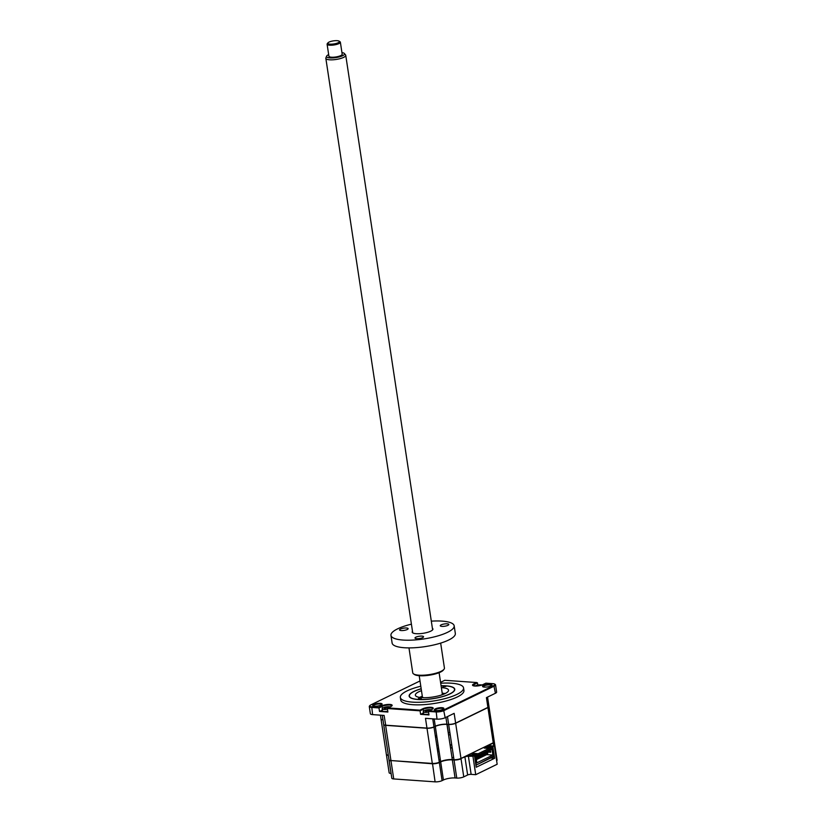 <?xml version="1.0" encoding="UTF-8"?>
<svg xmlns="http://www.w3.org/2000/svg" width="823" height="823" viewBox="0 0 823 823"><rect width="100%" height="100%" fill="white"/><g stroke="black" fill="none" stroke-linecap="round" stroke-linejoin="round"><path stroke-width="1.23" d="M488.553 745.052A2.85 0.751 -8.6 0 0 488.656 745.401A2.85 0.751 -8.6 0 0 489.592 745.628L494.428 746.173L497.164 764.258L475.725 774.69L471.137 774.371L468.4 756.296L473.143 756.193L468.4 756.296A2.52 0.669 -8.6 0 0 464.902 756.903L464.686 756.666M468.554 755.874A2.85 0.751 -8.6 0 0 465.674 756.183M471.137 774.371A2.52 0.669 -8.6 0 0 467.639 774.978L464.902 756.903L460.808 758.549M467.639 774.978L463.761 776.871L461.024 758.785A5.031 1.327 171.4 0 1 454.039 759.999L454.152 759.691M463.761 776.871A5.031 1.327 171.4 0 1 456.765 778.085L454.039 759.999L452.331 759.886A8.395 2.222 -8.6 0 0 440.686 761.913L439.132 762.314M456.765 778.085L455.068 777.961A8.395 2.222 -8.6 0 0 443.412 779.988L442.085 780.636L439.348 762.551A5.031 1.327 171.4 0 1 432.363 763.765L391.1 760.555M494.284 741.893A5.031 1.327 171.4 0 1 494.345 742.048A5.031 1.327 171.4 0 1 493.296 743.076L493.08 742.84M448.226 732.717L449.924 732.84M494.345 742.048L497.082 760.133A5.031 1.327 171.4 0 1 496.639 760.802M442.085 780.636A5.031 1.327 171.4 0 1 435.1 781.85L393.723 778.939A5.031 1.327 171.4 0 1 391.81 778.208L389.073 760.123A5.031 1.327 171.4 0 1 389.094 759.958M391.09 773.466L391.048 773.466A5.031 1.327 171.4 0 1 389.135 772.725L386.399 754.65A5.031 1.327 171.4 0 1 386.409 754.485M493.728 745.926L493.296 743.076L489.418 744.969A2.52 0.669 -8.6 0 0 488.893 745.484A2.52 0.669 -8.6 0 0 488.903 745.515M489.52 745.628L489.201 744.733M486.3 746.142L492.854 746.605L494.623 758.281L476.239 767.231L474.47 755.545L467.927 755.092M494.623 758.281L490.693 758.004L477.155 764.598M484.634 755.637L484.521 754.876M453.627 757.335L451.992 757.613M440.336 759.639L438.947 759.886M435.521 737.254L436.91 737.007M448.442 734.178L448.823 734.939L450.212 734.702M492.854 746.605L494.181 745.957M435.336 736.029A8.724 2.304 -8.6 0 0 436.715 735.721M440.614 761.46A8.724 2.304 -8.6 0 0 440.367 761.573L439.287 762.098M453.967 759.567L452.485 759.464A8.724 2.304 -8.6 0 0 452.269 759.454M473.143 756.193L474.809 755.596M475.725 774.69L472.988 756.615M393.723 778.939L390.987 760.864A5.031 1.327 171.4 0 1 389.073 760.123M388.363 755.391L388.312 755.391A5.031 1.327 171.4 0 1 386.399 754.65M443.432 709.035A4.28 1.132 -8.6 0 0 443.432 708.953A4.28 1.132 -8.6 0 0 440.5 708.325A4.28 1.132 -8.6 0 0 435.861 709.354A4.28 1.132 -8.6 0 0 434.966 710.228A4.28 1.132 -8.6 0 0 434.997 710.311M435.398 708.85A4.784 1.265 -8.6 0 0 434.637 710.146A4.784 1.265 -8.6 0 0 438.32 710.486A4.784 1.265 -8.6 0 0 442.856 709.375A4.784 1.265 -8.6 0 0 443.731 708.768A4.784 1.265 -8.6 0 0 441.19 707.667A4.784 1.265 -8.6 0 0 435.398 708.85M483.533 685.415A4.784 1.265 -8.6 0 0 482.772 686.711A4.784 1.265 -8.6 0 0 486.455 687.051A4.784 1.265 -8.6 0 0 491.002 685.94A4.784 1.265 -8.6 0 0 491.866 685.333A4.784 1.265 -8.6 0 0 489.325 684.242A4.784 1.265 -8.6 0 0 483.533 685.415M491.578 685.61A4.28 1.132 -8.6 0 0 491.568 685.518A4.28 1.132 -8.6 0 0 488.636 684.89A4.28 1.132 -8.6 0 0 484.006 685.929A4.28 1.132 -8.6 0 0 483.111 686.804A4.28 1.132 -8.6 0 0 483.132 686.886M381.718 704.704A4.28 1.132 -8.6 0 0 381.718 704.611A4.28 1.132 -8.6 0 0 378.775 703.984A4.28 1.132 -8.6 0 0 374.146 705.023A4.28 1.132 -8.6 0 0 373.251 705.897A4.28 1.132 -8.6 0 0 373.272 705.98M373.683 704.519A4.784 1.265 -8.6 0 0 372.912 705.805A4.784 1.265 -8.6 0 0 376.595 706.144A4.784 1.265 -8.6 0 0 381.142 705.033A4.784 1.265 -8.6 0 0 382.006 704.426A4.784 1.265 -8.6 0 0 379.465 703.336A4.784 1.265 -8.6 0 0 373.683 704.519M420.8 686.238A31.963 8.456 -8.6 0 0 407.015 690.919A31.963 8.456 -8.6 0 0 400.348 697.451L400.729 700.013A31.963 8.456 -8.6 0 0 422.652 704.725A31.963 8.456 -8.6 0 0 457.279 696.978A31.963 8.456 -8.6 0 0 463.946 690.446L463.555 687.884A31.963 8.456 -8.6 0 0 440.706 683.234M400.348 697.451A31.963 8.456 -8.6 0 0 422.261 702.163A31.963 8.456 -8.6 0 0 456.888 694.417A31.963 8.456 -8.6 0 0 463.555 687.884M421.181 688.748A23.075 6.1 -8.6 0 0 413.948 691.402A23.075 6.1 -8.6 0 0 409.144 696.114A23.075 6.1 -8.6 0 0 424.956 699.519A23.075 6.1 -8.6 0 0 449.955 693.933A23.075 6.1 -8.6 0 0 454.769 689.221A23.075 6.1 -8.6 0 0 441.087 685.734M447.475 716.596L448.638 724.322A5.031 1.327 -8.6 0 0 455.633 723.108L487.905 707.399A5.031 1.327 -8.6 0 0 488.955 706.371L487.545 697.091M382.294 715.29L383.683 724.446A5.031 1.327 -8.6 0 0 385.596 725.186L426.962 728.088L425.491 718.325L437.013 719.137A5.874 1.553 -8.6 0 0 445.171 717.718L454.152 713.346L455.633 723.108L487.905 707.399L486.424 697.637L495.415 693.264A5.874 1.553 -8.6 0 0 496.639 692.071L495.549 684.87A5.874 1.553 171.4 0 1 494.325 686.063L444.081 710.516A5.874 1.553 171.4 0 1 435.923 711.936L428.444 711.411L428.978 714.93L420.604 714.343L420.069 710.825L387.366 708.531L387.89 712.049L379.516 711.463L378.981 707.934L371.512 707.41A5.874 1.553 171.4 0 1 369.28 706.556A5.874 1.553 171.4 0 1 369.434 706.093L369.846 705.578A5.37 1.42 171.4 0 1 370.823 704.9L419.997 680.96M369.28 706.556L370.36 713.747A5.874 1.553 -8.6 0 0 372.593 714.611L384.115 715.424L385.72 725.289L426.962 728.088A5.031 1.327 -8.6 0 0 433.958 726.874L432.744 718.839M419.607 697.4A16.779 4.434 171.4 0 1 419.709 697.348A16.779 4.434 171.4 0 1 422.312 696.268L422.508 697.534A10.071 2.664 171.4 0 1 422.559 697.112M420.79 697.554L420.697 696.896M381.347 719.364A4.866 1.286 -8.6 0 0 381.43 719.425A4.866 1.286 -8.6 0 0 382.983 719.806M380.432 715.166L380.998 718.963A5.031 1.327 -8.6 0 0 381.244 719.302A5.031 1.327 -8.6 0 0 382.911 719.703L382.973 719.755M382.253 715.29L382.911 719.703M387.366 708.531L390.925 706.494A5.874 1.553 -8.6 0 0 391.995 705.753A5.874 1.553 -8.6 0 0 388.868 704.406A5.874 1.553 -8.6 0 0 381.759 705.856L378.827 707.286L371.739 706.782A5.37 1.42 171.4 0 1 369.846 705.578M378.827 707.286L378.981 707.934L382.222 706.36A5.37 1.42 -8.6 0 1 388.045 705.064A5.37 1.42 -8.6 0 1 391.727 705.856A5.37 1.42 -8.6 0 1 391.717 706.021M382.356 710.074L379.516 711.463M423.434 712.965L420.604 714.343M432.795 708.901A5.37 1.42 -8.6 0 0 432.805 708.737A5.37 1.42 -8.6 0 0 429.122 707.945A5.37 1.42 -8.6 0 0 423.31 709.251L420.069 710.825L419.905 710.167L387.993 707.924M381.759 705.856L382.51 708.233M428.444 711.411L432.013 709.385A5.874 1.553 -8.6 0 0 433.073 708.634A5.874 1.553 -8.6 0 0 429.956 707.296A5.874 1.553 -8.6 0 0 422.847 708.737L419.905 710.167M440.552 682.226A5.874 1.553 -8.6 0 0 441.838 681.722L444.77 680.292L476.692 682.534L473.75 683.964A5.874 1.553 -8.6 0 0 472.814 685.549A5.874 1.553 -8.6 0 0 477.34 685.971A5.874 1.553 -8.6 0 0 482.916 684.602L485.858 683.172L492.936 683.676A5.37 1.42 171.4 0 1 494.716 684.108A5.37 1.42 171.4 0 1 493.862 685.559L443.618 710.012A5.37 1.42 171.4 0 1 436.159 711.309L429.071 710.815M494.716 684.108L495.261 684.479A5.874 1.553 171.4 0 1 495.549 684.87M476.692 682.534L477.463 682.895L474.223 684.469A5.37 1.42 -8.6 0 0 473.102 685.569A5.37 1.42 -8.6 0 0 473.163 685.724M477.463 682.895L477.793 685.075M445.901 717.358L446.94 724.199A8.395 2.222 171.4 0 0 435.285 726.225L434.184 718.942M418.393 698.542L421.355 698.377L418.393 698.542M442.897 686.608L445.871 686.454L442.897 686.608M421.191 688.82A22.818 6.039 -8.6 0 0 414.144 691.423A22.818 6.039 -8.6 0 0 410.008 694.314A22.818 6.039 -8.6 0 0 422.127 699.54A22.818 6.039 -8.6 0 0 449.759 693.923A22.818 6.039 -8.6 0 0 453.401 687.75A22.818 6.039 -8.6 0 0 441.097 685.806M441.375 687.658A16.779 4.434 171.4 0 1 448.545 690.158A16.779 4.434 171.4 0 1 445.048 693.594A16.779 4.434 171.4 0 1 426.87 697.657A16.779 4.434 171.4 0 1 415.358 695.178A16.779 4.434 171.4 0 1 418.856 691.752A16.779 4.434 171.4 0 1 421.469 690.662M442.218 693.254A16.779 4.434 171.4 0 1 445.15 693.532M390.143 706.875A4.527 1.193 -8.6 0 0 389.907 706.834A11.748 11.748 0 0 0 383.137 707.862A4.527 1.193 -8.6 0 0 383.106 707.883A4.527 1.193 -8.6 0 0 382.16 708.809L382.469 710.856A4.527 1.193 -8.6 0 0 384.187 711.514A4.527 1.193 -8.6 0 0 387.777 711.247M382.16 708.809A4.527 1.193 -8.6 0 0 383.878 709.467A4.527 1.193 -8.6 0 0 387.468 709.2M388.199 706.772A4.527 1.193 -8.6 0 0 387.191 706.844M385.401 708.397L385.442 707.132A4.527 1.193 -8.6 0 0 384.67 707.317M388.127 707.852A11.46 7.273 -135.1 0 0 387.623 707.729L385.874 708.027A11.46 6.028 111.8 0 0 385.298 708.48L384.362 708.418A11.46 7.705 -106.5 0 1 384.855 707.955L384.639 707.513A11.46 7.273 -135.1 0 0 383.971 707.626L384.701 707.276A11.46 8.95 88 0 1 385.442 707.132L387.191 706.823A11.46 7.705 -106.5 0 1 387.828 706.731L388.765 706.803A11.46 6.028 111.8 0 0 388.209 706.895L388.425 707.338A11.46 8.95 88 0 1 388.888 707.492M388.415 707.718L388.209 706.895M387.52 707.708L387.191 706.823M389.907 706.834A4.527 1.193 -8.6 0 0 389.392 706.782M482.041 684.973A4.527 1.193 -8.6 0 0 481.897 684.942A11.748 11.748 0 0 0 475.128 685.971A4.527 1.193 -8.6 0 0 475.097 685.991A4.527 1.193 -8.6 0 0 474.994 686.032M480.2 684.88A4.527 1.193 -8.6 0 0 479.192 684.952A11.46 7.705 -106.5 0 1 479.819 684.839L480.755 684.911A11.46 6.028 111.8 0 0 480.2 685.003L480.416 685.446A11.46 8.95 88 0 1 480.437 685.456M477.412 685.96L477.433 685.24A4.527 1.193 -8.6 0 0 476.661 685.425M476.63 685.621L476.63 685.621A11.46 7.273 -135.1 0 0 475.972 685.744L476.702 685.384A11.46 8.95 88 0 1 477.433 685.24L479.181 684.931L479.459 685.662M431.221 709.765A4.527 1.193 -8.6 0 0 430.985 709.724A11.748 11.748 0 0 0 424.226 710.743A4.527 1.193 -8.6 0 0 424.184 710.763A4.527 1.193 -8.6 0 0 423.238 711.689A4.527 1.193 -8.6 0 0 424.966 712.358A4.527 1.193 -8.6 0 0 428.546 712.09M429.215 710.743A11.46 7.273 -135.1 0 0 428.711 710.609L426.962 710.918A11.46 6.028 111.8 0 0 426.376 711.37L425.44 711.309A11.46 7.705 -106.5 0 1 425.944 710.846L425.728 710.403A11.46 7.273 -135.1 0 0 425.059 710.516L425.789 710.156A11.46 8.95 88 0 1 426.52 710.012A4.527 1.193 -8.6 0 0 425.748 710.198M426.077 711.195L425.728 710.403M423.238 711.689L423.547 713.736A4.527 1.193 -8.6 0 0 425.275 714.405A4.527 1.193 -8.6 0 0 428.855 714.138M429.287 709.663A4.527 1.193 -8.6 0 0 428.279 709.735A11.46 7.705 -106.5 0 1 428.906 709.621L429.843 709.683A11.46 6.028 111.8 0 0 429.287 709.786L429.503 710.228A11.46 8.95 88 0 1 429.966 710.372M426.489 711.185L426.52 710.012L428.269 709.714L428.608 710.588M429.287 709.786L429.493 710.609M479.49 754.516L485.004 754.907L485.498 753.559L481.969 753.312M480.148 754.197L484.942 754.537M485.498 753.559L485.004 754.907M474.696 757.026L480.55 757.078L480.395 756.049L476.856 755.802M479.891 757.386L479.737 756.368L476.208 756.121M480.395 756.049L479.737 756.368M476.188 758.549L477.998 758.312L477.844 757.294L474.696 757.067M476.126 758.189L477.289 758.261M477.844 757.294L477.34 758.631M483.636 755.864L482.443 756.152L482.288 755.123L478.76 754.876M476.939 755.761L482.443 756.152M483.101 755.833L482.947 754.804L482.288 755.123M482.052 753.271L487.555 753.662L488.049 752.325L484.521 752.068M487.555 753.662L487.401 752.644L483.862 752.387M488.049 752.325L487.401 752.644M484.603 752.037L490.765 752.099L490.601 751.08L486.424 751.152M490.107 752.417L489.952 751.399M488.955 706.453A5.031 1.327 171.4 0 1 488.975 706.535L494.304 741.729A5.031 1.327 171.4 0 1 493.255 742.758L486.002 746.286L492.545 746.749L490.549 747.716L485.714 747.377L484.233 748.097L489.078 748.436L489.274 749.763L478.451 755.03L476.836 754.917M485.714 747.377L485.837 748.21M490.549 747.716L490.755 749.043L489.15 748.93M492.545 746.749L492.74 748.066L490.755 749.043M489.222 749.403L492.987 749.671L489.037 749.876M491.876 756.954L494.037 756.594L492.987 749.671M480.406 756.142L482.72 756.306M484.315 755.781L476.311 759.423M493.111 757.037L493.018 756.399L475.931 765.215M474.809 757.808L476.085 757.901L476.836 762.859L492.864 755.051L492.123 750.092M474.881 758.292L476.085 757.901M475.221 758.322L476.26 765.236M486.558 753.59L486.712 754.619L476.352 759.66M492.864 755.051L486.712 754.619M489.078 748.436L478.245 753.703L473.4 753.364L471.918 754.084L476.764 754.434L476.97 755.751L474.645 756.697M478.245 753.703L478.451 755.03M473.4 753.364L473.534 754.197M476.764 754.434L474.778 755.401L468.225 754.938L460.983 758.467A5.031 1.327 171.4 0 1 453.987 759.68L448.658 724.487L446.961 724.363A8.395 2.222 -8.6 0 0 435.305 726.39L433.978 727.038A5.031 1.327 171.4 0 1 426.993 728.252L385.617 725.341A5.031 1.327 171.4 0 1 383.703 724.6A5.031 1.327 171.4 0 1 383.703 724.518M474.974 756.718L474.778 755.401M488.975 706.535A5.031 1.327 171.4 0 1 487.926 707.564L455.654 723.263A5.031 1.327 171.4 0 1 448.658 724.487M448.206 732.604A5.031 1.327 171.4 0 1 448.34 732.614L449.914 732.717M435.326 735.937A8.395 2.222 -8.6 0 0 436.704 735.618M388.312 755.072L382.942 719.868A5.031 1.327 171.4 0 1 381.028 719.127A5.031 1.327 171.4 0 1 381.028 719.045M388.261 755.061A5.031 1.327 171.4 0 1 386.347 754.331L381.028 719.127M453.987 759.68L452.29 759.567A8.395 2.222 -8.6 0 0 440.634 761.584L439.307 762.232A5.031 1.327 171.4 0 1 432.312 763.446L390.946 760.545A5.031 1.327 171.4 0 1 389.032 759.804L383.703 724.6M439.307 762.232L433.978 727.038M452.29 759.567L446.961 724.363M440.634 761.584L435.305 726.39M450.603 748.405A12.417 3.282 -8.6 0 0 452.115 747.305M451.806 745.237A12.417 3.282 -8.6 0 0 450.027 744.63M438.134 745.072A12.417 3.282 -8.6 0 0 436.756 745.36M437.702 751.636A12.417 3.282 -8.6 0 0 439.112 751.502M434.194 719.035A22.818 6.039 171.4 0 1 432.795 719.209M486.002 746.286L468.225 754.938M442.239 694.139A10.071 2.664 171.4 0 1 442.414 694.519A10.071 2.664 171.4 0 1 442.424 694.684L442.414 694.519M437.425 749.774A5.792 1.533 -8.6 0 0 438.844 749.732M451.776 759.855A10.071 2.664 -8.6 0 0 450.983 759.516M328.665 54.616A9.094 2.407 -8.6 0 0 326.608 56.18A9.094 2.407 -8.6 0 0 331.206 57.96A9.094 2.407 -8.6 0 0 341.226 56.303A9.094 2.407 -8.6 0 0 344.374 53.495A9.094 2.407 -8.6 0 0 341.936 52.61M344.374 53.495L345.557 54.915A10.071 2.664 171.4 0 1 345.742 55.306A10.071 2.664 171.4 0 1 342.07 58.022A10.071 2.664 171.4 0 1 331.69 59.842A10.071 2.664 171.4 0 1 325.836 58.32A10.071 2.664 171.4 0 1 325.898 57.888L326.608 56.18M439.112 672.7L442.29 693.727A10.071 2.664 171.4 0 1 441.509 694.993M339.127 41.15L340.043 41.767A6.707 1.78 171.4 0 1 340.372 42.21A6.707 1.78 171.4 0 1 337.924 44.02A6.707 1.78 171.4 0 1 331 45.234A6.707 1.78 171.4 0 1 327.091 44.216A6.707 1.78 171.4 0 1 327.276 43.701L327.966 42.837A5.874 1.553 -8.6 0 0 330.507 44.175A5.874 1.553 -8.6 0 0 337.276 43.115A5.874 1.553 -8.6 0 0 339.127 41.15A5.874 1.553 -8.6 0 0 329.941 41.716A5.874 1.553 -8.6 0 0 327.966 42.837M327.091 44.216L328.912 56.221A6.707 1.78 -8.6 0 0 332.811 57.24A6.707 1.78 -8.6 0 0 339.734 56.015A6.707 1.78 -8.6 0 0 342.183 54.215L340.372 42.21M423.516 697.719A10.071 2.664 171.4 0 1 422.384 696.731L419.205 675.704M436.818 745.813A5.71 1.512 171.4 0 1 438.186 745.422M438.618 748.272A5.71 1.512 171.4 0 1 437.198 748.302M447.187 623.813A4.331 1.142 171.4 0 1 448.833 624.451A4.331 1.142 171.4 0 1 446.508 625.85A4.331 1.142 171.4 0 1 441.92 626.375A4.331 1.142 171.4 0 1 440.274 625.737A4.331 1.142 171.4 0 1 442.599 624.338A4.331 1.142 171.4 0 1 447.187 623.813M432.404 628.309A10.483 2.778 171.4 0 1 432.651 629.832A10.483 2.778 171.4 0 1 416.181 633.689A10.483 2.778 171.4 0 1 412.704 632.846A10.483 2.778 171.4 0 1 412.488 631.323M421.911 636.117A4.331 1.142 171.4 0 1 423.557 636.745A4.331 1.142 171.4 0 1 421.232 638.154A4.331 1.142 171.4 0 1 416.644 638.679A4.331 1.142 171.4 0 1 414.998 638.041A4.331 1.142 171.4 0 1 417.323 636.642A4.331 1.142 171.4 0 1 421.911 636.117M408.969 647.896L412.745 672.823A16.028 4.238 -8.6 0 0 413.527 673.883A16.028 4.238 -8.6 0 0 418.835 675.179A16.028 4.238 -8.6 0 0 443.998 669.274A16.028 4.238 -8.6 0 0 444.43 668.029L440.665 643.102M443.998 669.274L443.309 670.138A15.184 4.012 171.4 0 1 419.463 675.724A15.184 4.012 171.4 0 1 414.432 674.5L413.527 673.883M406.49 627.99A4.331 1.142 171.4 0 1 408.136 628.628A4.331 1.142 171.4 0 1 405.811 630.027A4.331 1.142 171.4 0 1 401.223 630.552A4.331 1.142 171.4 0 1 399.577 629.924A4.331 1.142 171.4 0 1 401.902 628.515A4.331 1.142 171.4 0 1 406.49 627.99M411.407 624.163A31.963 8.456 -8.6 0 0 390.956 635.366L392.118 643.051A31.963 8.456 -8.6 0 0 404.268 647.732A31.963 8.456 -8.6 0 0 438.165 643.843A31.963 8.456 -8.6 0 0 455.335 633.484L454.173 625.809A31.963 8.456 -8.6 0 0 442.023 621.118A31.963 8.456 -8.6 0 0 431.314 621.149M390.956 635.366A31.963 8.456 -8.6 0 0 403.105 640.057A31.963 8.456 -8.6 0 0 437.003 636.158A31.963 8.456 -8.6 0 0 454.173 625.809M435.1 781.85L432.476 763.456M450.716 748.344L450.16 744.661M455.068 777.961L452.331 759.886M443.412 779.988L440.686 761.913M391.048 773.466L388.312 755.391M495.415 693.264L493.862 685.559M445.171 717.718L443.618 710.012M437.013 719.137L436.159 711.309M442.589 694.622L442.383 693.264M372.593 714.611L371.739 706.782M423.588 711.123L422.847 708.737M473.75 683.964L474.449 685.991M493.255 742.758L487.926 707.564M448.34 732.614L447.095 724.374M390.946 760.545L385.617 725.341M432.312 763.446L426.993 728.252M460.983 758.467L455.654 723.263M387.952 707.05L387.849 707.78M429.04 709.93L428.937 710.671M426.16 710.486L426.52 711.257M345.742 55.306L432.631 629.852M325.836 58.32L412.724 632.856"/></g></svg>
